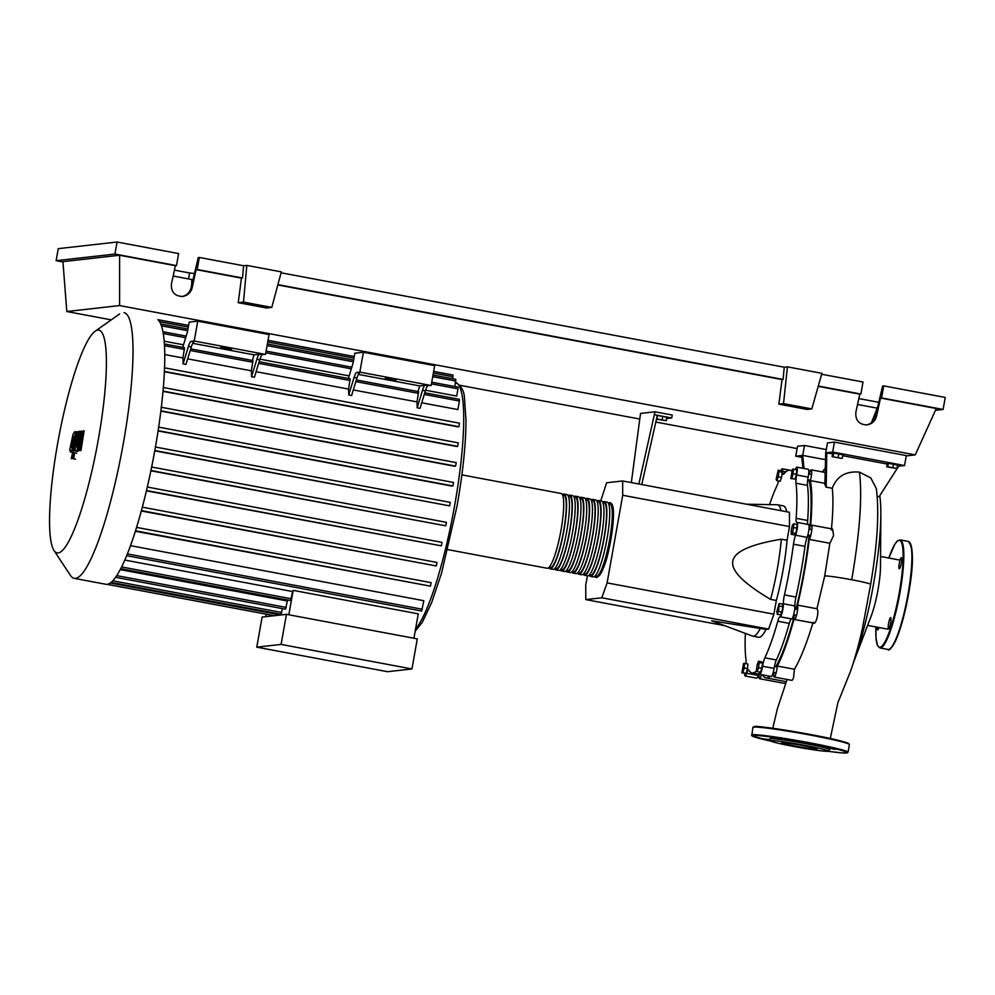 <?xml version="1.0" encoding="UTF-8"?>
<svg xmlns="http://www.w3.org/2000/svg" width="995" height="995" viewBox="0 0 995 995"><rect width="100%" height="100%" fill="white"/><g stroke="black" fill="none" stroke-linecap="round" stroke-linejoin="round"><path stroke-width="1.49" d="M775.727 666.774A102.473 17.773 -79.4 0 0 794.52 614.947M795.988 609.176A102.473 17.773 -79.4 0 0 803.823 572.2A102.473 17.773 -79.4 0 0 809.134 535.235M657.247 415.624L657.036 418.97L666.24 420.698L656.451 419.169M657.633 415.574L662.732 416.383L662.123 419.778M662.732 416.383L666.837 417.303L666.24 420.698M656.389 419.43L657.993 419.517M666.625 418.534L671.712 417.962L672.234 415.039L654.971 411.806L638.877 484.005M641.763 484.54L657.334 415.263L671.712 417.962M631.34 482.587L640.531 413.435L654.971 411.806M654.449 414.728L657.334 415.263M596.963 501.194A38.021 6.592 100.6 0 1 598.219 500.522A38.021 6.592 100.6 0 1 598.58 500.535L601.453 501.07A38.021 6.592 -79.4 0 1 601.104 538.668A38.021 6.592 -79.4 0 1 587.784 575.831A38.021 6.592 -79.4 0 1 587.423 575.819L585.719 585.296L585.794 599.599L723.85 625.507M585.794 599.599L601.826 597.784L607.099 582.883L622.708 495.261L622.646 480.958L606.602 482.762L600.744 500.933M622.708 495.261L789.495 526.554L787.057 540.26L781.311 539.19C750.404 544.377 734.235 551.715 732.805 561.192C730.877 570.583 743.464 583.319 770.578 599.4L776.336 600.482L773.886 614.189L768.613 629.089L766.1 629.375L711.711 620.818L752.593 636.103A66.839 11.592 -79.4 0 0 752.916 636.191A66.839 11.592 -79.4 0 0 760.354 628.293M607.099 582.883L773.886 614.189M622.646 480.958L789.421 512.263L789.495 526.554M601.826 597.784L768.613 629.089M787.057 540.26A66.839 11.592 100.6 0 1 776.336 600.482M770.578 599.4A66.839 11.592 -79.4 0 0 781.311 539.19M781.013 510.684A66.839 11.592 -79.4 0 0 777.58 504.801L783.326 505.883A66.839 11.592 100.6 0 1 786.759 511.753M777.58 504.801A66.839 11.592 -79.4 0 0 777.232 504.763L746.611 504.216M766.1 629.375A66.839 11.592 100.6 0 1 758.675 637.273L752.916 636.191M741.872 672.819L743.539 663.466L744.534 663.354L744.198 667.981L742.867 672.707L741.872 672.819L746.2 673.329L742.867 672.707M744.198 667.981L747.531 668.603L747.867 663.988L744.534 663.354M747.531 668.603L746.2 673.329M757.133 671.625L756.436 670.332L757.108 665.157L758.488 661.252L759.185 662.546L758.513 667.732L757.133 671.625L760.479 672.247L761.859 668.354L758.513 667.732M759.185 662.546L762.531 663.168L761.822 661.886L758.488 661.252M762.531 663.168L761.859 668.354M778.563 611.465L777.232 614.251L776.859 611.651L779.147 603.467L778.563 611.465L781.896 612.087L780.565 614.885L777.232 614.251M779.533 606.067L782.866 606.689L782.493 604.089L779.147 603.467M782.866 606.689L781.896 612.087M793.612 527.561L792.418 532.81L791.224 534.315L791.199 530.571L792.381 525.335L793.587 523.83L793.612 527.561L796.945 528.196L795.764 533.432L792.418 532.81M795.764 533.432L794.557 534.937L791.224 534.315M796.945 528.196L796.92 524.452L793.587 523.83M793.45 469.08L793.114 473.707L791.784 478.433L790.801 478.545L792.468 469.192L796.784 469.715L796.448 474.329L793.114 473.707M796.448 474.329L795.117 479.055L791.784 478.433M795.117 479.055L790.801 478.545M778.189 470.274L778.898 471.568L778.227 476.754L776.846 480.647L776.137 479.354L778.189 470.274L781.523 470.909L782.232 472.19L778.898 471.568M782.232 472.19L781.56 477.376L778.227 476.754M781.56 477.376L780.179 481.269L776.846 480.647M809.731 529.303A102.473 17.773 -79.4 0 0 808.898 479.988M795.963 483.222L807.467 485.373A8.918 1.542 100.6 0 1 808.176 477.115L796.672 474.951A8.918 1.542 -79.4 0 0 795.963 483.222A103.07 17.873 100.6 0 1 796.149 518.333A8.918 1.542 -79.4 0 0 796.672 522.487A8.918 1.542 -79.4 0 0 796.908 522.437A7.425 1.293 100.6 0 1 797.107 522.4A7.425 1.293 100.6 0 1 797.418 527.25A7.425 1.293 100.6 0 1 795.59 535.21A8.918 1.542 -79.4 0 0 793.475 544.203A103.07 17.873 100.6 0 1 784.446 594.91A8.918 1.542 -79.4 0 0 783.376 603.778A7.425 1.293 100.6 0 1 782.294 612.012A7.425 1.293 100.6 0 1 780.155 616.788A7.425 1.293 100.6 0 1 780.105 616.763A8.918 1.542 -79.4 0 0 780.055 616.751A8.918 1.542 -79.4 0 0 777.816 621.216A103.07 17.873 100.6 0 1 764.869 657.819A8.918 1.542 -79.4 0 0 762.593 666.252A7.425 1.293 100.6 0 1 759.782 674.361A7.425 1.293 100.6 0 1 759.284 672.023M807.467 485.373A103.07 17.873 100.6 0 1 807.654 520.485L796.149 518.333M807.915 524.427A8.918 1.542 100.6 0 1 807.654 520.485M780.913 470.784A7.425 1.293 100.6 0 1 782.219 468.782A7.425 1.293 100.6 0 1 782.717 471.294A8.918 1.542 -79.4 0 0 783.301 474.316A8.918 1.542 -79.4 0 0 783.836 473.993A103.07 17.873 100.6 0 1 790.005 470.274A103.07 17.873 100.6 0 1 791.871 471.307M745.989 663.628A8.918 1.542 -79.4 0 0 746.026 659.934A103.07 17.873 100.6 0 1 745.354 633.429M756.673 670.779A103.07 17.873 100.6 0 1 751.984 672.869A103.07 17.873 100.6 0 1 748.887 670.207A8.918 1.542 -79.4 0 0 748.613 669.971A8.918 1.542 -79.4 0 0 746.735 673.267A7.425 1.293 100.6 0 1 745.168 676.015A7.425 1.293 100.6 0 1 744.683 673.341M746.735 673.267L758.24 675.431A8.918 1.542 100.6 0 1 758.7 674.137M777.816 621.216L789.321 623.38A8.918 1.542 100.6 0 1 791.473 618.902M789.321 623.38A103.07 17.873 100.6 0 1 776.374 659.971L764.869 657.819M762.593 666.252L774.098 668.404A8.918 1.542 100.6 0 1 776.374 659.971M783.376 603.778L794.881 605.93A8.918 1.542 100.6 0 1 795.95 597.062L784.446 594.91M793.475 544.203L804.98 546.354A103.07 17.873 100.6 0 1 795.95 597.062M804.98 546.354A8.918 1.542 100.6 0 1 807.094 537.375L795.59 535.21M769.533 504.627A103.07 17.873 100.6 0 1 777.132 485.336A8.918 1.542 -79.4 0 0 778.575 480.971M794.881 605.93A7.425 1.293 100.6 0 1 793.799 614.164A7.425 1.293 100.6 0 1 791.659 618.94A7.425 1.293 100.6 0 1 791.61 618.927L780.204 616.788M774.098 668.404A7.425 1.293 100.6 0 1 771.274 676.525L759.782 674.361M758.24 675.431A7.425 1.293 100.6 0 1 756.673 678.167L745.168 676.015M795.415 469.453A7.425 1.293 100.6 0 1 796.833 467.14L808.338 469.304A7.425 1.293 100.6 0 1 808.176 477.115M808.413 524.601A7.425 1.293 100.6 0 1 808.612 524.552A7.425 1.293 100.6 0 1 808.923 529.415A7.425 1.293 100.6 0 1 807.094 537.375M796.833 467.14A7.425 1.293 100.6 0 1 796.672 474.951M608.467 503.346A38.021 6.592 100.6 0 1 609.724 502.674A38.021 6.592 100.6 0 1 610.084 502.686A38.021 6.592 100.6 0 1 609.724 540.285A38.021 6.592 100.6 0 1 596.403 577.448A38.021 6.592 100.6 0 1 596.055 577.436A38.021 6.592 100.6 0 1 594.786 576.229M447.849 549.626L547.163 568.257A38.021 6.592 -79.4 0 0 547.524 568.269A38.021 6.592 -79.4 0 0 560.844 531.106A38.021 6.592 -79.4 0 0 561.192 493.508L461.867 474.876M608.592 503.619L609.86 503.856A36.84 6.393 100.6 0 1 609.525 540.273A36.84 6.393 100.6 0 1 596.614 576.279A36.84 6.393 100.6 0 1 596.266 576.267L594.998 576.03M562.461 494.714A38.021 6.592 100.6 0 1 563.717 494.042A38.021 6.592 100.6 0 1 564.065 494.055A38.021 6.592 100.6 0 1 563.717 531.653A38.021 6.592 100.6 0 1 550.397 568.817A38.021 6.592 100.6 0 1 550.036 568.804A38.021 6.592 100.6 0 1 548.78 567.598M550.036 568.804L552.921 569.339A38.021 6.592 -79.4 0 0 553.27 569.351A38.021 6.592 -79.4 0 0 566.59 532.188A38.021 6.592 -79.4 0 0 566.939 494.59L564.065 494.055M568.207 495.796A38.021 6.592 100.6 0 1 569.463 495.124A38.021 6.592 100.6 0 1 569.824 495.137A38.021 6.592 100.6 0 1 569.476 532.723A38.021 6.592 100.6 0 1 556.143 569.886A38.021 6.592 100.6 0 1 555.795 569.886A38.021 6.592 100.6 0 1 554.526 568.68M555.795 569.886L558.668 570.421A38.021 6.592 -79.4 0 0 559.028 570.433A38.021 6.592 -79.4 0 0 572.349 533.27A38.021 6.592 -79.4 0 0 572.697 495.672L569.824 495.137M573.953 496.878A38.021 6.592 100.6 0 1 575.222 496.194A38.021 6.592 100.6 0 1 575.57 496.206A38.021 6.592 100.6 0 1 575.222 533.805A38.021 6.592 100.6 0 1 561.901 570.968A38.021 6.592 100.6 0 1 561.541 570.956A38.021 6.592 100.6 0 1 560.284 569.762M561.541 570.956L564.414 571.503A38.021 6.592 -79.4 0 0 564.774 571.516A38.021 6.592 -79.4 0 0 578.095 534.352A38.021 6.592 -79.4 0 0 578.443 496.754L575.57 496.206M579.712 497.948A38.021 6.592 100.6 0 1 580.968 497.276A38.021 6.592 100.6 0 1 581.316 497.289A38.021 6.592 100.6 0 1 580.968 534.887A38.021 6.592 100.6 0 1 567.647 572.05A38.021 6.592 100.6 0 1 567.299 572.038A38.021 6.592 100.6 0 1 566.031 570.831M567.299 572.038L570.172 572.573A38.021 6.592 -79.4 0 0 570.521 572.585A38.021 6.592 -79.4 0 0 583.854 535.422A38.021 6.592 -79.4 0 0 584.202 497.836L581.316 497.289M585.458 499.03A38.021 6.592 100.6 0 1 586.714 498.358A38.021 6.592 100.6 0 1 587.075 498.371A38.021 6.592 100.6 0 1 586.727 535.969A38.021 6.592 100.6 0 1 573.406 573.132A38.021 6.592 100.6 0 1 573.045 573.12A38.021 6.592 100.6 0 1 571.777 571.914M573.045 573.12L575.918 573.655A38.021 6.592 -79.4 0 0 576.279 573.667A38.021 6.592 -79.4 0 0 589.6 536.504A38.021 6.592 -79.4 0 0 589.948 498.905L587.075 498.371M591.217 500.112A38.021 6.592 100.6 0 1 592.473 499.44A38.021 6.592 100.6 0 1 592.821 499.453A38.021 6.592 100.6 0 1 592.473 537.051A38.021 6.592 100.6 0 1 579.152 574.214A38.021 6.592 100.6 0 1 578.791 574.202A38.021 6.592 100.6 0 1 577.535 572.996M578.791 574.202L581.677 574.737A38.021 6.592 -79.4 0 0 582.025 574.749A38.021 6.592 -79.4 0 0 595.346 537.586A38.021 6.592 -79.4 0 0 595.694 499.987L592.821 499.453M598.58 500.535A38.021 6.592 100.6 0 1 598.231 538.121A38.021 6.592 100.6 0 1 584.898 575.284A38.021 6.592 100.6 0 1 584.55 575.272A38.021 6.592 100.6 0 1 583.281 574.078M602.709 502.264A38.021 6.592 100.6 0 1 603.977 501.592A38.021 6.592 100.6 0 1 604.326 501.604A38.021 6.592 100.6 0 1 603.977 539.203A38.021 6.592 100.6 0 1 590.657 576.366A38.021 6.592 100.6 0 1 590.296 576.354A38.021 6.592 100.6 0 1 589.04 575.16M590.296 576.354L593.169 576.901A38.021 6.592 -79.4 0 0 593.53 576.913A38.021 6.592 -79.4 0 0 606.851 539.75A38.021 6.592 -79.4 0 0 607.199 502.152L604.326 501.604M602.846 502.537L604.102 502.773A36.84 6.393 100.6 0 1 603.766 539.203A36.84 6.393 100.6 0 1 590.856 575.197A36.84 6.393 100.6 0 1 590.52 575.185L589.251 574.948M597.087 501.455L598.356 501.691A36.84 6.393 100.6 0 1 598.02 538.121A36.84 6.393 100.6 0 1 585.11 574.115A36.84 6.393 100.6 0 1 584.761 574.103L583.505 573.866M591.341 500.385L592.61 500.622A36.84 6.393 100.6 0 1 592.274 537.039A36.84 6.393 100.6 0 1 579.364 573.045A36.84 6.393 100.6 0 1 579.015 573.033L577.747 572.797M585.582 499.303L586.851 499.54A36.84 6.393 100.6 0 1 586.515 535.957A36.84 6.393 100.6 0 1 573.605 571.963A36.84 6.393 100.6 0 1 573.269 571.951L572.001 571.715M579.836 498.221L581.105 498.458A36.84 6.393 100.6 0 1 580.769 534.875A36.84 6.393 100.6 0 1 567.859 570.881A36.84 6.393 100.6 0 1 567.511 570.869L566.242 570.632M574.078 497.139L575.346 497.376A36.84 6.393 100.6 0 1 575.01 533.805A36.84 6.393 100.6 0 1 562.1 569.799A36.84 6.393 100.6 0 1 561.765 569.787L560.496 569.55M568.332 496.057L569.6 496.306A36.84 6.393 100.6 0 1 569.264 532.723A36.84 6.393 100.6 0 1 556.354 568.73A36.84 6.393 100.6 0 1 556.006 568.717L554.737 568.468M562.585 494.988L563.854 495.224A36.84 6.393 100.6 0 1 563.506 531.641A36.84 6.393 100.6 0 1 550.608 567.647A36.84 6.393 100.6 0 1 550.26 567.635L548.991 567.399M97.833 330.091A113.331 19.651 -79.4 0 0 95.159 331.235A113.331 19.651 -79.4 0 0 58.668 437.899A113.331 19.651 -79.4 0 0 54.004 550.533A113.331 19.651 -79.4 0 0 58.133 552.946A113.331 19.651 -79.4 0 0 98.381 439.218A113.331 19.651 -79.4 0 0 97.833 330.091M54.004 550.533L70.521 575.508A135.171 23.445 -79.4 0 0 74.19 578.344A135.171 23.445 -79.4 0 0 75.446 578.381A135.171 23.445 -79.4 0 0 122.808 446.282A135.171 23.445 -79.4 0 0 124.052 312.641M74.19 578.344L105.893 584.289A135.171 23.445 -79.4 0 0 107.149 584.339A135.171 23.445 -79.4 0 0 111.117 582.373A135.171 23.445 -79.4 0 0 115.669 577.212A135.171 23.445 -79.4 0 0 120.843 568.456A135.171 23.445 -79.4 0 0 126.813 555.285A135.171 23.445 -79.4 0 0 135.743 530.061A135.171 23.445 -79.4 0 0 141.676 509.602A135.171 23.445 -79.4 0 0 146.8 489.229A135.171 23.445 -79.4 0 0 151.265 468.931A135.171 23.445 -79.4 0 0 155.145 448.695A135.171 23.445 -79.4 0 0 158.466 428.522A135.171 23.445 -79.4 0 0 161.19 408.423A135.171 23.445 -79.4 0 0 163.267 388.398A135.171 23.445 -79.4 0 0 164.523 368.461A135.171 23.445 -79.4 0 0 164.411 344.258A135.171 23.445 -79.4 0 0 162.981 331.92A135.171 23.445 -79.4 0 0 160.767 323.997A135.171 23.445 -79.4 0 0 157.919 319.669L188.602 325.427M385.326 378.175L396.06 380.14L385.326 378.175M220.84 347.317L231.574 349.27L220.84 347.317M286.46 614.325L262.12 617.074L256.772 647.16L281.1 644.412L286.46 614.325L417.291 638.877L411.942 668.963L387.602 671.712L256.772 647.16M281.1 644.412L411.942 668.963M120.644 568.667L290.664 600.57L292.605 591.552A127.746 22.151 -79.4 0 0 293.177 590.371L288.824 614.773M115.532 577.299L285.553 609.214L287.356 600.98A127.746 22.151 -79.4 0 0 287.941 600.06M111.054 582.398L281.075 614.301L282.418 608.617M277.605 615.32L277.928 613.716M266.138 614.176L265.69 616.664M293.177 590.371L418.261 613.853L413.908 638.243M120.246 569.625L287.356 600.98M431.444 383.859L457.986 388.834L456.693 396.072L425.586 390.239M349.158 375.899L259.944 359.158M183.528 344.805L164.175 341.185M424.293 394.43L459.392 401.022L457.874 409.567L421.743 402.788M418.012 391.532L419.728 385.923L425.101 385.314A11.878 2.065 -79.4 0 0 422.502 390.351L425.375 390.886L420.039 408.336L417.166 407.788A127.746 22.151 -79.4 0 0 417.042 401.905L353.3 389.94M356.944 378.05A11.878 2.065 100.6 0 1 359.531 373.013L356.658 372.466A11.878 2.065 -79.4 0 0 354.058 377.503L356.944 378.05L351.608 395.488L348.723 394.953A127.746 22.151 -79.4 0 0 348.598 389.07L256.101 371.707M252.369 360.451L254.098 354.842L259.459 354.232A11.878 2.065 -79.4 0 0 256.872 359.27L259.745 359.804L254.409 377.254L251.536 376.707A127.746 22.151 -79.4 0 0 251.399 370.824L187.669 358.859M191.301 346.969A11.878 2.065 100.6 0 1 193.901 341.932L191.028 341.385A11.878 2.065 -79.4 0 0 188.428 346.422L191.301 346.969L185.965 364.406L183.092 363.871A127.746 22.151 -79.4 0 0 182.968 357.976L164.76 354.568M164.548 367.827L459.516 423.186L458.882 426.681L457.837 426.805L164.386 371.732M163.342 387.515L458.272 442.862L457.638 446.357L456.655 446.469L163.006 391.358M161.327 407.278L456.232 462.625L455.586 466.12L454.628 466.232L160.867 411.109M158.678 427.129L453.533 482.463L452.899 485.958L451.917 486.07L158.093 430.935M154.822 450.536L449.628 505.87L154.76 450.834M150.941 470.498L445.797 525.833L150.879 470.809M146.501 490.523L441.382 545.857L146.414 490.858M141.402 510.622L436.332 565.968L141.302 510.995M135.507 530.808L430.474 586.154L135.37 531.255M130.507 545.658L423.82 600.706L421.656 611.042L126.539 555.658M124.81 560.061L292.605 591.552M254.098 354.842L192.694 343.312M191.028 341.385L194.212 341.024L265.528 354.407L259.459 354.232M259.745 359.804A11.878 2.065 100.6 0 1 262.344 354.767M256.872 359.27L251.536 376.707M419.728 385.923L358.337 374.394M356.658 372.466L359.842 372.118L431.158 385.5L425.101 385.314M251.399 370.824L252.929 360.563L190.717 348.884M188.428 346.422L183.092 363.871M182.968 357.976L184.498 347.715L164.386 343.947M354.058 377.503L348.723 394.953M417.042 401.905L418.572 391.644L356.347 379.966M425.375 390.886A11.878 2.065 100.6 0 1 427.974 385.849M422.502 390.351L417.166 407.788M348.598 389.07L350.128 378.796L259.16 361.732M459.392 401.022L459.404 399.306L424.79 392.814M194.212 341.024L197.744 321.161L189.187 322.131L187.421 332.056L182.732 347.379M197.744 321.161L269.06 334.544L265.528 354.407M359.842 372.118L363.386 352.255L354.829 353.213L353.051 363.15L348.374 378.473M363.386 352.255L434.691 365.638L431.158 385.5M449.628 505.87L450.262 502.363L155.444 447.041M445.797 525.833L446.432 522.325L151.663 467.016L446.432 522.325M430.474 586.154L431.109 582.66L136.576 527.387M441.382 545.857L442.029 542.362L147.31 487.053L442.029 542.362M436.332 565.968L436.967 562.461L142.322 507.164L436.967 562.461M452.638 378.709L452.999 375.04L433.671 371.409M454.827 386.52L455.81 379.306L433.024 375.028M457.986 388.834L457.998 387.117L431.743 382.192M71.093 446.643L71.329 447.464L71.926 446.544L73.157 441.743L73.742 436.108L71.329 447.464M73.978 436.942L73.742 436.108M72.013 449.354L75.284 433.969L74.687 431.668L73.058 434.218L69.774 449.616L70.384 451.917L72.013 449.354M72.225 452.277L70.384 451.917M76.739 432.029L74.687 431.668M72.212 458.571L76.764 437.178C77.486 433.882 77.535 432.041 76.913 431.631L71.317 458.67L72.212 458.571M78.941 432.004L76.913 431.631M74.712 452.849L73.655 458.819L74.712 452.849L76.677 453.222M73.618 458.819L75.558 459.18M76.677 446.904L79.675 431.308L78.779 431.42L75.769 445.598C75.048 448.894 74.998 450.735 75.62 451.108L76.826 450.971L79.886 438.683L78.033 450.834L78.729 450.747L82.075 438.434L80.048 450.598L80.981 450.499L84.115 430.823L83.319 430.91L79.923 443.422L81.814 431.084L81.03 431.171L76.64 446.904M77.486 451.481L75.62 451.108M879.767 495.784A105.395 18.271 100.6 0 1 880.849 514.838A105.395 18.271 100.6 0 1 873.361 585.085A105.395 18.271 100.6 0 1 853.275 663.056M853.25 663.118L871.11 616.253A35.273 6.119 -79.4 0 0 878 589.749A35.273 6.119 -79.4 0 0 880.5 566.23L880.849 514.838M897.39 465.958L898.672 466.195L879.082 496.766L877.254 496.43M841.31 458.359L832.106 456.63L841.31 458.359M833.101 456.518L833.698 453.135L832.715 453.247L832.106 456.63M833.698 453.135L838.797 453.944L838.188 457.327M838.797 453.944L842.902 454.864L842.305 458.247M887.739 466.779L896.943 468.496L886.744 466.891L887.739 466.779L888.336 463.384L893.435 464.192L892.826 467.575M893.435 464.192L897.54 465.113L896.943 468.496M888.336 463.384L887.353 463.496L886.744 466.891M826.173 487.164L826.77 452.7L832.653 452.041L904.542 465.536L906.321 455.598L834.432 442.116L827.479 442.899L825.701 452.824L824.892 484.453L826.173 487.164L832.255 488.271C833.375 498.333 833.076 512.251 831.372 530.012M809.221 474.006A7.425 1.293 100.6 0 1 811.211 469.839A7.425 1.293 100.6 0 1 810.365 480.597L824.843 483.321M810.365 480.597A105.395 18.271 100.6 0 1 810.589 526.106A7.425 1.293 100.6 0 1 811.485 525.099A7.425 1.293 100.6 0 1 811.584 531.454A7.425 1.293 100.6 0 1 809.221 539.389L829.867 543.27L824.706 575.956L816.932 608.753L797.517 605.109A7.425 1.293 100.6 0 1 797.02 613.206A7.425 1.293 100.6 0 1 794.532 619.487A7.425 1.293 100.6 0 1 794.109 618.616A105.395 18.271 100.6 0 1 777.331 666.041A7.425 1.293 100.6 0 1 775.976 673.478A7.425 1.293 100.6 0 1 774.16 677.06A7.425 1.293 100.6 0 1 773.811 672.471M809.221 539.389A105.395 18.271 100.6 0 1 797.517 605.109M816.932 608.753C819.78 611.316 815.092 627.795 813.126 622.173C806.933 642.807 800.701 658.491 794.458 669.249L777.331 666.041M787.107 679.498L777.456 708.477L772.767 728.29M770.093 676.301A105.395 18.271 100.6 0 1 765.939 677.856A105.395 18.271 100.6 0 1 762.63 674.908M785.627 681.55L785.478 683.453M785.441 683.565L759.546 678.714A7.425 1.293 100.6 0 1 759.197 674.224M761.498 674.685A7.425 1.293 100.6 0 1 759.546 678.714M794.458 669.249L793.463 678.291L792.02 680.393L774.16 677.06M811.485 525.099L832.604 529.054L833.586 535.596L829.867 543.27M876.334 488.607L870.749 477.898L859.431 472.14C845.837 470.921 836.77 476.306 832.255 488.271M825.701 452.824L832.616 453.795M842.753 455.698L887.254 464.056M876.334 488.533C879.331 512.238 877.441 544.178 870.65 584.351L870.65 584.351A23.532 1.231 -169.9 0 0 870.65 584.351A23.532 1.231 -169.9 0 0 851.72 579.749A23.532 1.231 -169.9 0 0 824.706 575.956M801.796 457.327L795.764 456.195L802.716 455.411L825.216 459.64M795.764 456.195L797.53 446.27L804.482 445.486L802.716 455.411L803.997 468.483M801.647 455.536L802.915 468.284M804.482 445.486L826.285 449.578M904.542 465.536L898.672 466.195M834.432 442.116L832.653 452.041M890.637 623.019A5.647 0.983 -79.4 0 0 890.662 617.596A5.647 0.983 -79.4 0 0 888.61 623.256A5.647 0.983 -79.4 0 0 888.585 628.691A5.647 0.983 -79.4 0 0 890.637 623.019M901.308 563.133A5.647 0.983 -79.4 0 0 901.333 557.697A5.647 0.983 -79.4 0 0 899.281 563.357A5.647 0.983 -79.4 0 0 899.244 568.792A5.647 0.983 -79.4 0 0 901.308 563.133M877.291 627.186A5.647 0.983 -79.4 0 0 877.615 629.922A5.647 0.983 -79.4 0 0 878.908 627.497M824.37 747.394L835.39 749.409L824.37 747.394M770.03 739.733L763.986 738.949L770.267 740.367M773.538 737.855L784.557 739.87L773.538 737.855M770.428 740.827L769.72 738.887A30.435 1.592 10.1 0 1 770.229 738.651A30.435 1.592 10.1 0 1 803.027 743.165A30.435 1.592 10.1 0 1 829.631 749.558L828.313 751.138A29.415 1.542 10.1 0 1 827.84 751.275A29.415 1.542 10.1 0 1 797.02 747.071A29.415 1.542 10.1 0 1 770.428 740.827A29.415 1.542 10.1 0 1 770.914 740.591A29.415 1.542 10.1 0 1 802.604 744.957A29.415 1.542 10.1 0 1 828.313 751.138M782.033 742.68A17.91 0.933 -169.9 0 0 781.734 742.792A17.91 0.933 -169.9 0 0 797.679 746.573A17.91 0.933 -169.9 0 0 816.721 749.185A17.91 0.933 -169.9 0 0 817.007 749.073A17.91 0.933 -169.9 0 0 801.074 745.292A17.91 0.933 -169.9 0 0 782.033 742.68M786.995 404.953L803.811 408.037L786.995 404.953M246.374 303.5L263.202 306.584L246.374 303.5M182.048 296.522C186.774 295.478 189.771 292.592 191.065 287.866L198.254 257.568L199.323 257.456L197.172 269.483L196.102 269.608L192.159 287.742C190.779 292.692 187.595 295.602 182.595 296.473C174.635 296.149 170.916 291.945 171.451 283.849L175.406 265.715L176.476 265.603L178.615 253.563L117.074 242.021L114.935 254.048L176.476 265.603M111.241 319.868L66.814 311.522L62.934 261.635L119.611 255.255L175.406 265.715M119.611 255.255L119.599 305.577L915.251 454.889L906.258 455.909M866.446 424.952C871.16 423.907 874.17 421.022 875.451 416.296L882.64 386.01L883.709 385.886L881.57 397.925L880.5 398.037L936.283 408.51L915.251 454.889M880.5 398.037L876.545 416.171C875.177 421.134 871.981 424.044 866.993 424.902C859.021 424.579 855.314 420.375 855.849 412.291L859.792 394.157L860.862 394.032L863.013 382.005L821.671 374.244M818.226 386.358L859.792 394.157M811.808 408.908L807.132 409.442L778.849 404.132L782.045 379.568L783.115 379.443L784.222 367.217L787.431 366.856L821.932 373.324L811.808 408.908L783.525 403.609L787.431 366.856M277.816 284.943L782.045 379.568M271.784 307.393L266.523 307.99L238.24 302.679L241.424 278.115L242.494 277.991L243.601 265.764L246.81 265.404L281.324 271.871L271.784 307.393L243.489 302.082L246.81 265.404M196.102 269.608L241.424 278.115M871.433 422.738L877.254 408.049M857.553 404.467L876.881 408.099M173.155 276.025L191.848 279.545L191.625 285.291M62.959 261.971L56.118 260.678L58.257 248.65L117.074 242.021M174.436 270.13L189.647 272.991A14.552 0.759 10.1 0 1 194.187 273.513M56.118 260.678L114.935 254.048M858.834 398.572L878.51 402.254M199.323 257.456L243.601 265.764M281.075 272.792L784.222 367.217M883.709 385.886L945.25 397.44L943.111 409.467L935.462 410.326M818.313 386.048L860.862 394.032M881.57 397.925L943.111 409.467M188.59 278.923L189.647 272.991M238.24 302.679L243.489 302.082M277.891 284.632L783.115 379.443M197.172 269.483L242.494 277.991M778.849 404.132L783.525 403.609M66.814 311.522L119.599 305.577M797.119 448.571L655.804 422.054M639.661 419.032L459.852 385.289M785.851 471.891L782.717 471.294M597.995 576.453A36.84 6.393 -79.4 0 0 610.495 541.454A36.84 6.393 -79.4 0 0 611.527 504.316M415.537 629.126A127.746 22.151 -79.4 0 0 454.678 505.311A127.746 22.151 -79.4 0 0 455.548 382.416M110.283 583.008L277.804 614.45M112.771 580.806L281.722 612.51M116.738 575.62L286.199 607.423M121.614 566.939L291.324 598.791M190.219 350.501L252.929 362.279M164.486 345.675L184.485 349.432M355.849 381.595L418.559 393.361M258.663 363.349L350.116 380.513M158.143 430.648L452.899 485.958M164.399 371.421L458.882 426.681M160.904 410.823L455.586 466.12M163.031 391.072L457.638 446.357M159.598 321.696L188.304 327.081M267.742 341.994L353.946 358.163M433.372 373.075L452.986 376.757M161.439 325.788L187.669 330.701M267.095 345.613L353.3 361.794M432.726 376.695L455.797 381.023M163.267 333.524L185.692 337.74M265.814 352.777L351.322 368.822M127.372 553.904L422.303 609.251M859.431 472.14C862.441 496.095 859.879 531.964 851.72 579.749M908 594.313A54.961 9.527 -79.4 0 0 908.236 541.417C913.733 547.15 913.808 564.824 908.472 594.425C904.754 614.649 900.363 630.32 895.289 641.414C891.172 648.591 888.734 651.277 887.963 649.449A54.961 9.527 -79.4 0 0 908 594.313M909.952 542.934A54.364 9.428 100.6 0 1 908.46 594.425A54.364 9.428 100.6 0 1 890.115 648.653M908.236 541.417L900.189 539.899A54.961 9.527 100.6 0 1 899.94 592.809A54.961 9.527 100.6 0 1 879.903 647.932L887.963 649.449M879.916 647.932L877.553 645.618L876.023 638.081L875.911 626.937A54.364 9.428 -79.4 0 0 883.56 644.126A54.364 9.428 -79.4 0 0 899.256 592.709A54.364 9.428 -79.4 0 0 901.93 543.705A54.364 9.428 -79.4 0 0 888.858 558.021L894.841 544.228L897.167 541.18L900.189 539.899M753.7 727.096A49.016 2.562 -169.9 0 0 752.892 727.407L754.21 726.611C754.969 724.808 820.552 735.293 841.72 741.238L848.76 743.576L849.407 744.596A49.016 2.562 -169.9 0 0 805.801 734.235A49.016 2.562 -169.9 0 0 753.7 727.096M751.536 734.994A49.016 2.562 10.1 0 1 752.344 734.696A49.016 2.562 10.1 0 1 804.445 741.835A49.016 2.562 10.1 0 1 848.051 752.195L846.733 752.979L840.999 752.805L827.902 751.262A48.419 2.537 -169.9 0 0 846.558 752.979A48.419 2.537 -169.9 0 0 808.4 743.203A48.419 2.537 -169.9 0 0 752.817 735.38A48.419 2.537 -169.9 0 0 770.752 741.088L751.797 735.728L752.892 727.407M754.372 726.624A48.419 2.537 10.1 0 1 807.368 733.949A48.419 2.537 10.1 0 1 848.797 744.049M192.159 287.742L191.065 287.866M876.545 416.171L875.451 416.296M807.729 479.764L810.452 480.274M807.853 534.987L810.726 535.534M794.731 608.94L797.617 609.475M774.433 666.538L777.232 667.06M773.264 672.359L776.137 672.906M793.637 614.786L796.522 615.32M808.947 529.153L811.82 529.688M808.674 473.894L811.547 474.441M792.045 470.66L790.005 470.274M759.67 674.311L751.984 672.869M791.659 618.94L780.155 616.788M792.057 470.635L782.219 468.782M808.612 524.552L797.107 522.4M596.055 577.436L596.751 577.461C602.162 574.003 606.726 562.125 610.445 541.827L613.355 519.241C613.592 513.98 614.077 503.756 610.084 502.686M587.423 575.819L584.55 575.272M95.159 331.235L119.599 313.947M455.237 382.341C461.071 385.538 464.143 390.736 464.454 397.95L465.983 419.902C465.921 443.733 462.949 472.389 457.066 505.883L441.569 573.083L431.706 602.448L422.266 622.41L415.164 631.228M107.137 584.339L274.284 615.706M453.533 482.463L158.429 427.079M459.516 423.186L164.411 367.802M456.232 462.625L161.128 407.241M458.272 442.862L163.168 387.478M155.444 447.029L450.262 502.363M136.576 527.375L431.109 582.66M268.028 340.327L354.245 356.508M160.742 323.935L187.956 329.046M267.381 343.947L353.598 360.128M162.956 331.745L186.189 336.111M266.113 351.111L351.82 367.192M888.187 629.238L867.64 625.382M824.706 472.376L811.211 469.839M809.967 471.655L808.823 471.443M786.187 681.662L765.939 677.856M813.761 623.094L794.532 619.487M870.65 584.351L862.379 628.74C859.73 640.569 855.675 656.551 850.402 671.675L837.927 702.557L830.278 738.526M900.04 560.123L880.575 556.466M824.78 468.72L822.417 471.941M849.407 744.596L848.051 752.195"/></g></svg>
